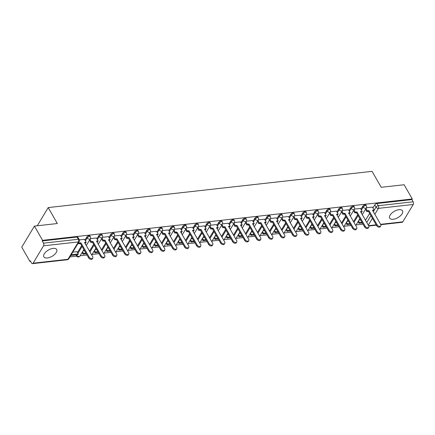 <?xml version="1.0" encoding="UTF-8"?>
<svg xmlns="http://www.w3.org/2000/svg" width="435" height="435" viewBox="0 0 435 435"><rect width="100%" height="100%" fill="white"/><g stroke="black" fill="none" stroke-linecap="round" stroke-linejoin="round"><path stroke-width="0.65" d="M89.953 235.993A1.892 0.93 150.2 0 0 89.05 235.705A1.892 0.93 150.2 0 0 86.772 237.102L87.223 237.891A1.892 0.93 -29.8 0 1 89.501 236.488A1.892 0.93 -29.8 0 1 90.404 236.776L89.953 235.993M101.953 234.65A1.892 0.93 150.2 0 0 101.05 234.362A1.892 0.93 150.2 0 0 98.772 235.759L99.223 236.548A1.892 0.93 -29.8 0 1 101.502 235.15A1.892 0.93 -29.8 0 1 102.404 235.433L101.953 234.65M113.954 233.307A1.892 0.93 150.2 0 0 113.051 233.019A1.892 0.93 150.2 0 0 110.773 234.421L111.224 235.204A1.892 0.93 -29.8 0 1 113.502 233.807A1.892 0.93 -29.8 0 1 114.405 234.095L113.954 233.307M125.954 231.964A1.892 0.93 150.2 0 0 125.052 231.676A1.892 0.93 150.2 0 0 122.773 233.078L123.225 233.861A1.892 0.93 -29.8 0 1 125.503 232.464A1.892 0.93 -29.8 0 1 126.406 232.752L125.954 231.964M137.955 230.621A1.892 0.93 150.2 0 0 137.052 230.332A1.892 0.93 150.2 0 0 134.774 231.735L135.225 232.518A1.892 0.93 -29.8 0 1 137.503 231.121A1.892 0.93 -29.8 0 1 138.406 231.409L137.955 230.621M149.955 229.278A1.892 0.93 150.2 0 0 149.053 228.989A1.892 0.93 150.2 0 0 146.774 230.392L147.226 231.181A1.892 0.93 -29.8 0 1 149.504 229.778A1.892 0.93 -29.8 0 1 150.407 230.066L149.955 229.278M161.956 227.935A1.892 0.93 150.2 0 0 161.053 227.652A1.892 0.93 150.2 0 0 158.775 229.049L159.226 229.838A1.892 0.93 -29.8 0 1 161.505 228.435A1.892 0.93 -29.8 0 1 162.407 228.723L161.956 227.935M173.957 226.591A1.892 0.93 150.2 0 0 173.054 226.309A1.892 0.93 150.2 0 0 170.776 227.706L171.227 228.495A1.892 0.93 -29.8 0 1 173.5 227.092A1.892 0.93 -29.8 0 1 174.408 227.38L173.957 226.591M185.957 225.254A1.892 0.93 150.2 0 0 185.049 224.966A1.892 0.93 150.2 0 0 182.776 226.363L183.227 227.152A1.892 0.93 -29.8 0 1 185.5 225.749A1.892 0.93 -29.8 0 1 186.408 226.037L185.957 225.254M197.958 223.911A1.892 0.93 150.2 0 0 197.05 223.623A1.892 0.93 150.2 0 0 194.777 225.02L195.223 225.808A1.892 0.93 -29.8 0 1 197.501 224.411A1.892 0.93 -29.8 0 1 198.409 224.694L197.958 223.911M209.958 222.568A1.892 0.93 150.2 0 0 209.05 222.28A1.892 0.93 150.2 0 0 206.772 223.682L207.223 224.465A1.892 0.93 -29.8 0 1 209.501 223.068A1.892 0.93 -29.8 0 1 210.404 223.356L209.958 222.568M221.953 221.225A1.892 0.93 150.2 0 0 221.051 220.936A1.892 0.93 150.2 0 0 218.772 222.339L219.224 223.122A1.892 0.93 -29.8 0 1 221.502 221.725A1.892 0.93 -29.8 0 1 222.405 222.013L221.953 221.225M233.954 219.882A1.892 0.93 150.2 0 0 233.051 219.593A1.892 0.93 150.2 0 0 230.773 220.996L231.224 221.779A1.892 0.93 -29.8 0 1 233.503 220.382A1.892 0.93 -29.8 0 1 234.405 220.67L233.954 219.882M245.954 218.539A1.892 0.93 150.2 0 0 245.052 218.25A1.892 0.93 150.2 0 0 242.773 219.653L243.225 220.442A1.892 0.93 -29.8 0 1 245.503 219.039A1.892 0.93 -29.8 0 1 246.406 219.327L245.954 218.539M257.955 217.195A1.892 0.93 150.2 0 0 257.052 216.913A1.892 0.93 150.2 0 0 254.774 218.31L255.225 219.099A1.892 0.93 -29.8 0 1 257.504 217.696A1.892 0.93 -29.8 0 1 258.406 217.984L257.955 217.195M269.956 215.852A1.892 0.93 150.2 0 0 269.053 215.57A1.892 0.93 150.2 0 0 266.775 216.967L267.226 217.756A1.892 0.93 -29.8 0 1 269.504 216.353A1.892 0.93 -29.8 0 1 270.407 216.641L269.956 215.852M281.956 214.515A1.892 0.93 150.2 0 0 281.053 214.227A1.892 0.93 150.2 0 0 278.775 215.624L279.226 216.412A1.892 0.93 -29.8 0 1 281.505 215.01A1.892 0.93 -29.8 0 1 282.407 215.298L281.956 214.515M293.957 213.172A1.892 0.93 150.2 0 0 293.054 212.884A1.892 0.93 150.2 0 0 290.776 214.281L291.227 215.069A1.892 0.93 -29.8 0 1 293.505 213.672A1.892 0.93 -29.8 0 1 294.408 213.955L293.957 213.172M305.957 211.829A1.892 0.93 150.2 0 0 305.055 211.54A1.892 0.93 150.2 0 0 302.776 212.943L303.228 213.726A1.892 0.93 -29.8 0 1 305.5 212.329A1.892 0.93 -29.8 0 1 306.409 212.617L305.957 211.829M317.958 210.486A1.892 0.93 150.2 0 0 317.055 210.197A1.892 0.93 150.2 0 0 314.777 211.6L315.228 212.383A1.892 0.93 -29.8 0 1 317.501 210.986A1.892 0.93 -29.8 0 1 318.409 211.274L317.958 210.486M329.958 209.143A1.892 0.93 150.2 0 0 329.05 208.854A1.892 0.93 150.2 0 0 326.777 210.257L327.229 211.04A1.892 0.93 -29.8 0 1 329.502 209.643A1.892 0.93 -29.8 0 1 330.41 209.931L329.958 209.143M341.959 207.799A1.892 0.93 150.2 0 0 341.051 207.511A1.892 0.93 150.2 0 0 338.778 208.914L339.224 209.703A1.892 0.93 -29.8 0 1 341.502 208.3A1.892 0.93 -29.8 0 1 342.405 208.588L341.959 207.799M353.959 206.456A1.892 0.93 150.2 0 0 353.051 206.174A1.892 0.93 150.2 0 0 350.773 207.571L351.224 208.36A1.892 0.93 -29.8 0 1 353.503 206.957A1.892 0.93 -29.8 0 1 354.405 207.245L353.959 206.456M365.955 205.113A1.892 0.93 150.2 0 0 365.052 204.831A1.892 0.93 150.2 0 0 362.774 206.228L363.225 207.017A1.892 0.93 -29.8 0 1 365.503 205.614A1.892 0.93 -29.8 0 1 366.406 205.902L365.955 205.113M393.218 219.273A7.384 3.632 150.2 0 0 400.379 215.847A7.384 3.632 150.2 0 0 402.505 210.817A7.384 3.632 150.2 0 0 398.982 209.697A7.384 3.632 150.2 0 0 391.815 213.128A7.384 3.632 150.2 0 0 389.695 218.158A7.384 3.632 150.2 0 0 393.218 219.273M47.366 257.96A7.384 3.632 150.2 0 0 54.533 254.535A7.384 3.632 150.2 0 0 56.659 249.505A7.384 3.632 150.2 0 0 53.13 248.385A7.384 3.632 150.2 0 0 45.969 251.816A7.384 3.632 150.2 0 0 43.843 256.846A7.384 3.632 150.2 0 0 47.366 257.96M34.419 226.097L57.344 223.53L48.209 207.582L372.061 171.352L381.196 187.306L404.115 184.739L412.271 198.974L42.576 240.332L34.419 226.097L21.75 247.156L29.901 261.392L30.58 261.315M69.91 256.916L76.734 256.15M80.111 255.775L87.005 255.002M92.106 254.431L99.006 253.659M104.106 253.088L111.007 252.316M116.107 251.745L123.007 250.973M128.107 250.402L135.008 249.63M140.108 249.059L147.003 248.293M152.109 247.722L159.003 246.95M164.109 246.379L171.004 245.606M176.11 245.035L183.004 244.263M188.11 243.692L195.005 242.92M200.111 242.349L207.006 241.577M212.111 241.006L219.006 240.234M224.112 239.663L231.007 238.891M236.107 238.32L243.007 237.553M248.108 236.983L255.008 236.21M260.108 235.639L267.008 234.867M272.109 234.296L279.009 233.524M284.109 232.953L291.004 232.181M296.11 231.61L303.005 230.838M308.11 230.267L315.005 229.495M320.111 228.924L327.006 228.152M332.112 227.581L339.006 226.814M344.112 226.243L351.007 225.471M356.113 224.9L363.007 224.128M29.901 261.392L30.271 260.777L31.543 262.996A1.892 1.087 -96.4 0 0 32.489 263.648A1.892 1.087 -96.4 0 0 33.098 263.197L43.554 245.818A1.892 1.087 -96.4 0 0 43.473 243.16L78.322 239.261A1.892 0.93 -29.8 0 1 79.224 239.549L77.952 237.331A1.892 0.93 -29.8 0 0 77.049 237.048L78.322 239.261A1.892 1.087 -96.4 0 1 78.403 241.92L43.554 245.818M42.576 240.332L42.206 240.946L43.473 243.16M365.509 220.284L369.641 213.416M372.953 207.914L374.774 204.885L376.047 207.103A1.892 0.93 -29.8 0 1 378.325 205.706L413.168 201.807A1.892 1.087 83.6 0 1 413.25 204.466L402.794 221.839A1.892 1.087 83.6 0 1 402.185 222.29L380.788 224.683M413.168 201.807L411.901 199.589L412.271 198.974M360.501 208.463L354.416 209.11M348.5 209.806L342.416 210.453M336.5 211.149L330.415 211.796M324.499 212.492L318.415 213.139M312.499 213.835L306.414 214.482M300.498 215.173L294.413 215.825M288.497 216.516L282.418 217.163M276.497 217.859L270.418 218.506M264.496 219.202L258.417 219.849M252.496 220.545L246.417 221.192M240.495 221.888L234.416 222.535M228.5 223.231L222.415 223.878M216.499 224.574L210.415 225.221M204.499 225.912L198.414 226.564M192.498 227.255L186.414 227.902M180.498 228.598L174.413 229.245M168.497 229.941L162.413 230.588M156.497 231.284L150.412 231.931M144.496 232.627L138.417 233.274M132.496 233.97L126.416 234.617M120.495 235.313L114.416 235.96M108.494 236.651L102.415 237.303M96.494 237.994L90.415 238.641M77.033 251.74L72.83 252.066M84.499 239.337L79.371 239.881M77.49 252.534L81.639 245.634M84.95 240.131L86.772 237.102M89.507 251.158L93.639 244.291M96.951 238.788L98.772 235.759M101.507 249.82L105.64 242.947M108.951 237.445L110.773 234.421M113.508 248.477L117.64 241.61M120.952 236.107L122.773 233.078M125.508 247.134L129.641 240.267M132.952 234.764L134.774 231.735M137.509 245.791L141.641 238.924M144.953 233.421L146.774 230.392M149.509 244.448L153.642 237.581M156.953 232.078L158.775 229.049M161.51 243.105L165.643 236.238M168.954 230.735L170.776 227.706M173.511 241.762L177.643 234.895M180.955 229.392L182.776 226.363M185.506 240.424L189.644 233.551M192.95 228.049L194.777 225.02M197.506 239.081L201.639 232.208M204.95 226.706L206.772 223.682M209.507 237.738L213.639 230.871M216.951 225.368L218.772 222.339M221.507 236.395L225.64 229.528M228.951 224.025L230.773 220.996M233.508 235.052L237.641 228.185M240.952 222.682L242.773 219.653M245.509 233.709L249.641 226.842M252.952 221.339L254.774 218.31M257.509 232.366L261.642 225.499M264.953 219.996L266.775 216.967M269.51 231.023L273.642 224.155M276.954 218.653L278.775 215.624M281.51 229.685L285.643 222.812M288.954 217.31L290.776 214.281M293.511 228.342L297.643 221.469M300.955 215.967L302.776 212.943M305.511 226.999L309.644 220.132M312.955 214.629L314.777 211.6M317.512 225.656L321.644 218.789M324.956 213.286L326.777 210.257M329.507 224.313L333.645 217.446M336.951 211.943L338.778 208.914M341.508 222.97L345.64 216.103M348.952 210.6L350.773 207.571M353.508 221.627L357.641 214.759M360.952 209.257L362.774 206.228M37.258 225.776L48.209 207.582M372.501 207.12L366.417 207.767M360.571 219.876L359.027 220.05M76.158 254.91A1.892 0.93 150.2 0 0 76.212 255.247L76.663 256.036A1.892 0.93 -29.8 0 1 76.767 255.269L77.044 254.812M42.206 240.946L77.049 237.048M411.901 199.589L377.053 203.488A1.892 0.93 150.2 0 0 374.774 204.885M348.571 221.219L347.027 221.393M336.57 222.562L335.032 222.731M324.57 223.905L323.031 224.074M312.569 225.243L311.03 225.417M300.574 226.586L299.03 226.76M288.574 227.929L287.029 228.103M276.573 229.272L275.029 229.446M264.572 230.615L263.028 230.789M252.572 231.958L251.028 232.132M240.571 233.301L239.027 233.47M228.571 234.644L227.026 234.813M216.57 235.982L215.026 236.156M204.57 237.325L203.025 237.499M192.569 238.668L191.03 238.842M180.568 240.011L179.03 240.185M168.568 241.354L167.029 241.528M156.573 242.697L155.029 242.866M144.572 244.04L143.028 244.209M132.572 245.383L131.027 245.552M120.571 246.721L119.027 246.895M108.571 248.064L107.026 248.238M96.57 249.407L95.026 249.581M84.569 250.75L83.025 250.924M380.794 225.836L380.315 226.63A2.175 1.425 -149 0 1 378.564 227.086A2.175 1.425 -149 0 1 376.683 225.705L377.161 224.911A2.175 1.425 31 0 0 379.048 226.287A2.175 1.425 31 0 0 380.794 225.836A2.175 1.425 31 0 0 380.701 224.514L372.507 210.208L374.16 210.023L373.681 210.823L372.909 210.91M365.993 208.479L367.314 210.79L366.835 211.589L368.488 211.405L368.967 210.605L377.161 224.911M367.314 210.79L368.967 210.605M372.48 207.093L374.16 210.023M358.527 220.882L359.44 222.475L358.962 223.275L362.306 222.899M358.962 223.275L358.048 221.676M359.44 222.475L361.904 222.198M368.488 211.405L376.683 225.705M366.835 211.589L365.509 209.278M368.798 227.179L368.314 227.973A2.175 1.425 -149 0 1 366.564 228.429A2.175 1.425 -149 0 1 364.682 227.048L365.161 226.254A2.175 1.425 31 0 0 367.048 227.63A2.175 1.425 31 0 0 368.798 227.179A2.175 1.425 31 0 0 368.701 225.857L360.506 211.551L362.159 211.367L361.681 212.166L360.909 212.247M353.992 209.822L355.313 212.133L354.835 212.927L356.488 212.742L356.966 211.948L365.161 226.254M355.313 212.133L356.966 211.948M360.479 208.43L362.159 211.367M346.526 222.225L347.44 223.818L346.961 224.618L350.305 224.242M346.961 224.618L346.048 223.019M347.44 223.818L349.903 223.541M356.488 212.742L364.682 227.048M354.835 212.927L353.508 210.616M356.798 228.516L356.314 229.316A2.175 1.425 -149 0 1 354.563 229.772A2.175 1.425 -149 0 1 352.682 228.391L353.16 227.592A2.175 1.425 31 0 0 355.047 228.973A2.175 1.425 31 0 0 356.798 228.516A2.175 1.425 31 0 0 356.7 227.2L348.506 212.894L350.159 212.71L349.68 213.503L348.908 213.59M341.992 211.16L343.313 213.471L342.834 214.27L344.487 214.085L344.966 213.286L353.16 227.592M343.313 213.471L344.966 213.286M348.478 209.773L350.159 212.71M334.526 223.563L335.445 225.161L334.961 225.961L338.305 225.586M334.961 225.961L334.047 224.362M335.445 225.161L337.903 224.884M344.487 214.085L352.682 228.391M342.834 214.27L341.513 211.959M344.797 229.859L344.313 230.659A2.175 1.425 -149 0 1 342.562 231.115A2.175 1.425 -149 0 1 340.681 229.734L341.16 228.935A2.175 1.425 31 0 0 343.046 230.316A2.175 1.425 31 0 0 344.797 229.859A2.175 1.425 31 0 0 344.699 228.544L336.505 214.237L338.158 214.053L337.68 214.846L336.907 214.933M329.991 212.503L331.312 214.814L330.834 215.613L332.487 215.428L332.971 214.629L341.16 228.935M331.312 214.814L332.971 214.629M336.483 211.116L338.158 214.053M322.531 224.906L323.444 226.504L322.96 227.304L326.304 226.929M322.96 227.304L322.047 225.705M323.444 226.504L325.902 226.227M332.487 215.428L340.681 229.734M330.834 215.613L329.512 213.302M332.797 231.202L332.318 232.002A2.175 1.425 -149 0 1 330.567 232.459A2.175 1.425 -149 0 1 328.681 231.077L329.159 230.278A2.175 1.425 31 0 0 331.046 231.659A2.175 1.425 31 0 0 332.797 231.202A2.175 1.425 31 0 0 332.699 229.881L324.505 215.575L326.163 215.39L325.679 216.19L324.907 216.277M317.99 213.846L319.312 216.157L318.833 216.956L320.486 216.771L320.97 215.972L329.159 230.278M319.312 216.157L320.97 215.972M324.483 212.459L326.163 215.39M310.53 226.249L311.444 227.848L310.96 228.641L314.304 228.272M310.96 228.641L310.046 227.048M311.444 227.848L313.901 227.57M320.486 216.771L328.681 231.077M318.833 216.956L317.512 214.645M320.796 232.546L320.318 233.345A2.175 1.425 -149 0 1 318.567 233.796A2.175 1.425 -149 0 1 316.68 232.42L317.158 231.621A2.175 1.425 31 0 0 319.045 233.002A2.175 1.425 31 0 0 320.796 232.546A2.175 1.425 31 0 0 320.698 231.224L312.504 216.918L314.162 216.733L313.678 217.533L312.906 217.62M305.99 215.189L307.317 217.5L306.833 218.299L308.486 218.114L308.97 217.315L317.158 231.621M307.317 217.5L308.97 217.315M312.482 213.802L314.162 216.733M298.53 227.592L299.443 229.185L298.959 229.984L302.303 229.615M298.959 229.984L298.046 228.391M299.443 229.185L301.901 228.913M308.486 218.114L316.68 232.42M306.833 218.299L305.511 215.988M308.796 233.889L308.317 234.688A2.175 1.425 -149 0 1 306.566 235.139A2.175 1.425 -149 0 1 304.679 233.764L305.163 232.964A2.175 1.425 31 0 0 307.045 234.345A2.175 1.425 31 0 0 308.796 233.889A2.175 1.425 31 0 0 308.698 232.567L300.509 218.261L302.162 218.076L301.678 218.876L300.906 218.963M293.989 216.532L295.316 218.843L294.832 219.642L296.485 219.457L296.969 218.658L305.163 232.964M295.316 218.843L296.969 218.658M300.482 215.146L302.162 218.076M286.529 228.935L287.443 230.528L286.964 231.328L290.303 230.952M286.964 231.328L286.045 229.734M287.443 230.528L289.906 230.256M296.485 219.457L304.679 233.764M294.832 219.642L293.511 217.331M296.795 235.232L296.317 236.031A2.175 1.425 -149 0 1 294.566 236.482A2.175 1.425 -149 0 1 292.679 235.107L293.163 234.307A2.175 1.425 31 0 0 295.044 235.683A2.175 1.425 31 0 0 296.795 235.232A2.175 1.425 31 0 0 296.697 233.91L288.508 219.604L290.161 219.419L289.677 220.219L288.905 220.306M281.989 217.875L283.315 220.186L282.832 220.985L284.49 220.801L284.969 220.001L293.163 234.307M283.315 220.186L284.969 220.001M288.481 216.489L290.161 219.419M274.528 230.278L275.442 231.871L274.963 232.671L278.302 232.295M274.963 232.671L274.05 231.077M275.442 231.871L277.905 231.599M284.49 220.801L292.679 235.107M282.832 220.985L281.51 218.674M284.794 236.575L284.316 237.369A2.175 1.425 -149 0 1 282.565 237.825A2.175 1.425 -149 0 1 280.678 236.444L281.162 235.65A2.175 1.425 31 0 0 283.044 237.026A2.175 1.425 31 0 0 284.794 236.575A2.175 1.425 31 0 0 284.697 235.253L276.508 220.947L278.161 220.762L277.682 221.562L276.905 221.649M269.988 219.218L271.315 221.529L270.831 222.328L272.489 222.144L272.968 221.344L281.162 235.65M271.315 221.529L272.968 221.344M276.481 217.832L278.161 220.762M262.528 231.621L263.441 233.214L262.963 234.014L266.302 233.638M262.963 234.014L262.049 232.415M263.441 233.214L265.905 232.937M272.489 222.144L280.678 236.444M270.831 222.328L269.51 220.018M272.794 237.918L272.315 238.712A2.175 1.425 -149 0 1 270.565 239.168A2.175 1.425 -149 0 1 268.678 237.787L269.162 236.993A2.175 1.425 31 0 0 271.043 238.369A2.175 1.425 31 0 0 272.794 237.918A2.175 1.425 31 0 0 272.701 236.596L264.507 222.29L266.16 222.106L265.682 222.905L264.904 222.986M257.988 220.561L259.314 222.872L258.836 223.666L260.489 223.481L260.967 222.687L269.162 236.993M259.314 222.872L260.967 222.687M264.48 219.169L266.16 222.106M250.527 232.964L251.441 234.557L250.962 235.357L254.301 234.982M250.962 235.357L250.049 233.758M251.441 234.557L253.904 234.28M260.489 223.481L268.678 237.787M258.836 223.666L257.509 221.355M260.793 239.255L260.315 240.055A2.175 1.425 -149 0 1 258.564 240.511A2.175 1.425 -149 0 1 256.683 239.13L257.161 238.331A2.175 1.425 31 0 0 259.042 239.712A2.175 1.425 31 0 0 260.793 239.255A2.175 1.425 31 0 0 260.701 237.94L252.507 223.633L254.16 223.449L253.681 224.242L252.909 224.329M245.992 221.899L247.314 224.21L246.835 225.009L248.488 224.824L248.967 224.025L257.161 238.331M247.314 224.21L248.967 224.025M252.479 220.512L254.16 223.449M238.527 234.302L239.44 235.9L238.962 236.7L242.306 236.325M238.962 236.7L238.048 235.101M239.44 235.9L241.903 235.623M248.488 224.824L256.683 239.13M246.835 225.009L245.509 222.698M248.793 240.599L248.314 241.398A2.175 1.425 -149 0 1 246.563 241.855A2.175 1.425 -149 0 1 244.682 240.473L245.161 239.674A2.175 1.425 31 0 0 247.042 241.055A2.175 1.425 31 0 0 248.793 240.599A2.175 1.425 31 0 0 248.7 239.277L240.506 224.977L242.159 224.792L241.681 225.586L240.908 225.673M233.992 223.242L235.313 225.553L234.835 226.352L236.488 226.167L236.966 225.368L245.161 239.674M235.313 225.553L236.966 225.368M240.479 221.855L242.159 224.792M226.526 235.645L227.44 237.244L226.961 238.043L230.305 237.668M226.961 238.043L226.048 236.444M227.44 237.244L229.903 236.966M236.488 226.167L244.682 240.473M234.835 226.352L233.508 224.041M236.798 241.942L236.314 242.741A2.175 1.425 -149 0 1 234.563 243.198A2.175 1.425 -149 0 1 232.681 241.816L233.16 241.017A2.175 1.425 31 0 0 235.047 242.398A2.175 1.425 31 0 0 236.798 241.942A2.175 1.425 31 0 0 236.7 240.62L228.505 226.314L230.158 226.129L229.68 226.929L228.908 227.016M221.991 224.585L223.313 226.896L222.834 227.695L224.487 227.51L224.966 226.711L233.16 241.017M223.313 226.896L224.966 226.711M228.478 223.198L230.158 226.129M214.526 236.988L215.439 238.587L214.961 239.38L218.305 239.011M214.961 239.38L214.047 237.787M215.439 238.587L217.902 238.309M224.487 227.51L232.681 241.816M222.834 227.695L221.507 225.384M224.797 243.285L224.313 244.084A2.175 1.425 -149 0 1 222.562 244.535A2.175 1.425 -149 0 1 220.681 243.16L221.159 242.36A2.175 1.425 31 0 0 223.046 243.741A2.175 1.425 31 0 0 224.797 243.285A2.175 1.425 31 0 0 224.699 241.963L216.505 227.657L218.158 227.472L217.679 228.272L216.907 228.359M209.991 225.928L211.312 228.239L210.834 229.038L212.487 228.853L212.965 228.054L221.159 242.36M211.312 228.239L212.965 228.054M216.478 224.542L218.158 227.472M202.525 238.331L203.439 239.924L202.96 240.724L206.304 240.354M202.96 240.724L202.047 239.13M203.439 239.924L205.902 239.652M212.487 228.853L220.681 243.16M210.834 229.038L209.507 226.727M212.797 244.628L212.313 245.427A2.175 1.425 -149 0 1 210.562 245.878A2.175 1.425 -149 0 1 208.68 244.503L209.159 243.703A2.175 1.425 31 0 0 211.046 245.084A2.175 1.425 31 0 0 212.797 244.628A2.175 1.425 31 0 0 212.699 243.306L204.504 229L206.157 228.815L205.679 229.615L204.907 229.702M197.99 227.271L199.312 229.582L198.833 230.381L200.486 230.197L200.965 229.397L209.159 243.703M199.312 229.582L200.965 229.397M204.477 225.885L206.157 228.815M190.525 239.674L191.443 241.267L190.96 242.067L194.304 241.691M190.96 242.067L190.046 240.473M191.443 241.267L193.901 240.995M200.486 230.197L208.68 244.503M198.833 230.381L197.512 228.07M200.796 245.971L200.312 246.77A2.175 1.425 -149 0 1 198.567 247.221A2.175 1.425 -149 0 1 196.68 245.846L197.158 245.046A2.175 1.425 31 0 0 199.045 246.422A2.175 1.425 31 0 0 200.796 245.971A2.175 1.425 31 0 0 200.698 244.649L192.504 230.343L194.157 230.158L193.678 230.958L192.906 231.045M185.99 228.614L187.311 230.925L186.833 231.725L188.485 231.54L188.969 230.74L197.158 245.046M187.311 230.925L188.969 230.74M192.482 227.228L194.157 230.158M178.529 241.017L179.443 242.61L178.959 243.41L182.303 243.034M178.959 243.41L178.045 241.816M179.443 242.61L181.901 242.338M188.485 231.54L196.68 245.846M186.833 231.725L185.511 229.414M188.795 247.314L188.317 248.108A2.175 1.425 -149 0 1 186.566 248.564A2.175 1.425 -149 0 1 184.679 247.183L185.158 246.389A2.175 1.425 31 0 0 187.045 247.765A2.175 1.425 31 0 0 188.795 247.314A2.175 1.425 31 0 0 188.698 245.992L180.503 231.686L182.162 231.502L181.678 232.301L180.906 232.388M173.989 229.957L175.31 232.268L174.832 233.068L176.485 232.883L176.969 232.083L185.158 246.389M175.31 232.268L176.969 232.083M180.481 228.571L182.162 231.502M166.529 242.36L167.442 243.953L166.958 244.753L170.302 244.378M166.958 244.753L166.045 243.154M167.442 243.953L169.9 243.676M176.485 232.883L184.679 247.183M174.832 233.068L173.511 230.757M176.795 248.657L176.316 249.451A2.175 1.425 -149 0 1 174.565 249.907A2.175 1.425 -149 0 1 172.679 248.526L173.157 247.732A2.175 1.425 31 0 0 175.044 249.108A2.175 1.425 31 0 0 176.795 248.657A2.175 1.425 31 0 0 176.697 247.336L168.503 233.029L170.161 232.845L169.677 233.644L168.905 233.725M161.989 231.3L163.315 233.611L162.831 234.405L164.484 234.22L164.968 233.426L173.157 247.732M163.315 233.611L164.968 233.426M168.481 229.908L170.161 232.845M154.528 243.698L155.442 245.296L154.958 246.096L158.302 245.721M154.958 246.096L154.044 244.497M155.442 245.296L157.9 245.019M164.484 234.22L172.679 248.526M162.831 234.405L161.51 232.094M164.794 249.994L164.316 250.794A2.175 1.425 -149 0 1 162.565 251.251A2.175 1.425 -149 0 1 160.678 249.869L161.162 249.07A2.175 1.425 31 0 0 163.043 250.451A2.175 1.425 31 0 0 164.794 249.994A2.175 1.425 31 0 0 164.696 248.679L156.508 234.373L158.161 234.188L157.677 234.982L156.904 235.069M149.988 232.638L151.315 234.949L150.831 235.748L152.484 235.563L152.968 234.764L161.162 249.07M151.315 234.949L152.968 234.764M156.48 231.251L158.161 234.188M142.528 245.041L143.441 246.64L142.963 247.439L146.301 247.064M142.963 247.439L142.044 245.84M143.441 246.64L145.904 246.362M152.484 235.563L160.678 249.869M150.831 235.748L149.509 233.437M152.794 251.338L152.315 252.137A2.175 1.425 -149 0 1 150.564 252.594A2.175 1.425 -149 0 1 148.678 251.212L149.161 250.413A2.175 1.425 31 0 0 151.043 251.794A2.175 1.425 31 0 0 152.794 251.338A2.175 1.425 31 0 0 152.696 250.016L144.507 235.716L146.16 235.531L145.676 236.325L144.904 236.412M137.987 233.981L139.314 236.292L138.83 237.091L140.489 236.906L140.967 236.107L149.161 250.413M139.314 236.292L140.967 236.107M144.48 232.594L146.16 235.531M130.527 246.384L131.441 247.983L130.962 248.782L134.301 248.407M130.962 248.782L130.049 247.183M131.441 247.983L133.904 247.705M140.489 236.906L148.678 251.212M138.83 237.091L137.509 234.78M140.793 252.681L140.315 253.48A2.175 1.425 -149 0 1 138.564 253.937A2.175 1.425 -149 0 1 136.677 252.556L137.161 251.756A2.175 1.425 31 0 0 139.042 253.137A2.175 1.425 31 0 0 140.793 252.681A2.175 1.425 31 0 0 140.695 251.359L132.506 237.053L134.159 236.868L133.681 237.668L132.903 237.755M125.987 235.324L127.314 237.635L126.83 238.434L128.488 238.249L128.967 237.45L137.161 251.756M127.314 237.635L128.967 237.45M132.479 233.938L134.159 236.868M118.527 247.727L119.44 249.326L118.962 250.12L122.3 249.75M118.962 250.12L118.048 248.526M119.44 249.326L121.903 249.048M128.488 238.249L136.677 252.556M126.83 238.434L125.508 236.123M128.793 254.024L128.314 254.823A2.175 1.425 -149 0 1 126.563 255.274A2.175 1.425 -149 0 1 124.676 253.899L125.16 253.099A2.175 1.425 31 0 0 127.042 254.48A2.175 1.425 31 0 0 128.793 254.024A2.175 1.425 31 0 0 128.7 252.702L120.506 238.396L122.159 238.211L121.68 239.011L120.908 239.098M113.986 236.667L115.313 238.978L114.835 239.777L116.488 239.593L116.966 238.793L125.16 253.099M115.313 238.978L116.966 238.793M120.479 235.281L122.159 238.211M106.526 249.07L107.44 250.663L106.961 251.463L110.3 251.093M106.961 251.463L106.048 249.869M107.44 250.663L109.903 250.391M116.488 239.593L124.676 253.899M114.835 239.777L113.508 237.466M116.792 255.367L116.314 256.166A2.175 1.425 -149 0 1 114.563 256.617A2.175 1.425 -149 0 1 112.681 255.242L113.16 254.442A2.175 1.425 31 0 0 115.041 255.823A2.175 1.425 31 0 0 116.792 255.367A2.175 1.425 31 0 0 116.7 254.045L108.505 239.739L110.158 239.554L109.68 240.354L108.908 240.441M101.991 238.01L103.312 240.321L102.834 241.12L104.487 240.936L104.965 240.136L113.16 254.442M103.312 240.321L104.965 240.136M108.478 236.624L110.158 239.554M94.525 250.413L95.439 252.006L94.96 252.806L98.305 252.43M94.96 252.806L94.047 251.212M95.439 252.006L97.902 251.734M104.487 240.936L112.681 255.242M102.834 241.12L101.507 238.81M104.791 256.71L104.313 257.509A2.175 1.425 -149 0 1 102.562 257.96A2.175 1.425 -149 0 1 100.681 256.585L101.159 255.785A2.175 1.425 31 0 0 103.046 257.161A2.175 1.425 31 0 0 104.791 256.71A2.175 1.425 31 0 0 104.699 255.388L96.505 241.082L98.158 240.898L97.679 241.697L96.907 241.784M89.991 239.353L91.312 241.664L90.833 242.464L92.486 242.279L92.965 241.479L101.159 255.785M91.312 241.664L92.965 241.479M96.478 237.967L98.158 240.898M82.525 251.756L83.438 253.349L82.96 254.149L86.304 253.774M82.96 254.149L82.046 252.556M83.438 253.349L85.902 253.078M92.486 242.279L100.681 256.585M90.833 242.464L89.507 240.153M92.796 258.053L92.312 258.847A2.175 1.425 -149 0 1 90.562 259.303A2.175 1.425 -149 0 1 88.68 257.922L89.159 257.128A2.175 1.425 31 0 0 91.045 258.504A2.175 1.425 31 0 0 92.796 258.053A2.175 1.425 31 0 0 92.698 256.732L84.504 242.425L86.157 242.241L85.679 243.04L84.907 243.127M78.806 242.126L79.311 243.007L78.833 243.807L80.486 243.622L80.964 242.822L89.159 257.128M79.311 243.007L80.964 242.822M84.477 239.31L86.157 242.241M70.959 255.492L77.805 254.725L78.284 253.926L71.438 254.692L70.867 255.329M76.957 251.604L78.284 253.926M80.486 243.622L88.68 257.922M78.833 243.807L78.327 242.926M33.098 263.197L67.947 259.298L78.403 241.92A1.892 1.24 31 0 0 79.203 241.468A1.892 1.892 0 0 0 79.224 239.549M366.781 222.502L370.914 215.635M373.322 211.633L376.047 207.103A1.892 1.24 -149 0 0 378.401 208.365L374.839 214.281M372.431 218.288L368.298 225.156M368.592 225.667L376.172 224.819M380.592 224.324L402.794 221.839M413.25 204.466L378.401 208.365A1.892 1.087 -96.4 0 0 378.325 205.706L377.053 203.488M76.538 254.867L76.767 255.269A1.892 1.24 31 0 0 79.126 256.525A1.892 1.24 31 0 0 79.931 256.068A1.892 1.892 0 0 1 76.663 256.036M77.941 253.322L82.09 246.422M85.401 240.919L87.223 237.891A1.892 1.24 31 0 0 89.583 239.147A1.892 1.24 -149 0 0 90.382 238.695A1.892 1.892 0 0 0 90.404 236.776M89.958 251.947L94.09 245.079M97.402 239.576L99.223 236.548A1.892 1.24 31 0 0 101.583 237.809A1.892 1.24 -149 0 0 102.383 237.352A1.892 1.892 0 0 0 102.404 235.433M101.959 250.603L106.091 243.736M109.402 238.233L111.224 235.204A1.892 1.24 31 0 0 113.584 236.466A1.892 1.24 -149 0 0 114.383 236.009A1.892 1.892 0 0 0 114.405 234.095M113.959 249.26L118.092 242.393M121.403 236.89L123.225 233.861A1.892 1.24 31 0 0 125.584 235.123A1.892 1.24 -149 0 0 126.384 234.666A1.892 1.892 0 0 0 126.406 232.752M125.96 247.923L130.092 241.05M133.404 235.547L135.225 232.518A1.892 1.24 31 0 0 137.58 233.78A1.892 1.24 -149 0 0 138.384 233.323A1.892 1.892 0 0 0 138.406 231.409M137.96 246.58L142.093 239.712M145.404 234.209L147.226 231.181A1.892 1.24 31 0 0 149.58 232.437A1.892 1.24 -149 0 0 150.385 231.98A1.892 1.892 0 0 0 150.407 230.066M149.961 245.237L154.093 238.369M157.405 232.866L159.226 229.838A1.892 1.24 31 0 0 161.581 231.094A1.892 1.24 -149 0 0 162.385 230.642A1.892 1.892 0 0 0 162.407 228.723M161.961 243.894L166.094 237.026M169.4 231.523L171.227 228.495A1.892 1.24 31 0 0 173.581 229.751A1.892 1.24 -149 0 0 174.386 229.299A1.892 1.892 0 0 0 174.408 227.38M173.957 242.551L178.089 235.683M181.4 230.18L183.227 227.152A1.892 1.24 31 0 0 185.582 228.408A1.892 1.24 -149 0 0 186.387 227.956A1.892 1.892 0 0 0 186.408 226.037M185.957 241.207L190.09 234.34M193.401 228.837L195.223 225.808A1.892 1.24 31 0 0 197.582 227.07A1.892 1.24 -149 0 0 198.387 226.613A1.892 1.892 0 0 0 198.409 224.694M197.958 239.864L202.09 232.997M205.402 227.494L207.223 224.465A1.892 1.24 31 0 0 209.583 225.727A1.892 1.24 -149 0 0 210.388 225.27A1.892 1.892 0 0 0 210.404 223.356M209.958 238.521L214.091 231.654M217.402 226.151L219.224 223.122A1.892 1.24 31 0 0 221.584 224.384A1.892 1.24 -149 0 0 222.388 223.927A1.892 1.892 0 0 0 222.405 222.013M221.959 237.184L226.091 230.311M229.403 224.808L231.224 221.779A1.892 1.24 31 0 0 233.584 223.041A1.892 1.24 -149 0 0 234.383 222.584A1.892 1.892 0 0 0 234.405 220.67M233.959 235.841L238.092 228.973M241.403 223.47L243.225 220.442A1.892 1.24 31 0 0 245.585 221.698A1.892 1.24 -149 0 0 246.384 221.241A1.892 1.892 0 0 0 246.406 219.327M245.96 234.498L250.092 227.63M253.404 222.127L255.225 219.099A1.892 1.24 31 0 0 257.585 220.355A1.892 1.24 -149 0 0 258.385 219.903A1.892 1.892 0 0 0 258.406 217.984M257.96 233.155L262.093 226.287M265.404 220.784L267.226 217.756A1.892 1.24 31 0 0 269.586 219.012A1.892 1.24 -149 0 0 270.385 218.56A1.892 1.892 0 0 0 270.407 216.641M269.961 231.811L274.093 224.944M277.405 219.441L279.226 216.412A1.892 1.24 31 0 0 281.581 217.669A1.892 1.24 -149 0 0 282.386 217.217A1.892 1.892 0 0 0 282.407 215.298M281.962 230.468L286.094 223.601M289.405 218.098L291.227 215.069A1.892 1.24 31 0 0 293.581 216.331A1.892 1.24 -149 0 0 294.386 215.874A1.892 1.892 0 0 0 294.408 213.955M293.962 229.125L298.095 222.258M301.406 216.755L303.228 213.726A1.892 1.24 31 0 0 305.582 214.988A1.892 1.24 -149 0 0 306.387 214.531A1.892 1.892 0 0 0 306.409 212.617M305.963 227.782L310.095 220.915M313.401 215.412L315.228 212.383A1.892 1.24 31 0 0 317.583 213.645A1.892 1.24 -149 0 0 318.387 213.188A1.892 1.892 0 0 0 318.409 211.274M317.958 226.445L322.09 219.572M325.402 214.069L327.229 211.04A1.892 1.24 31 0 0 329.583 212.302A1.892 1.24 -149 0 0 330.388 211.845A1.892 1.892 0 0 0 330.41 209.931M329.958 225.102L334.091 218.234M337.402 212.731L339.224 209.703A1.892 1.24 31 0 0 341.584 210.959A1.892 1.24 -149 0 0 342.388 210.502A1.892 1.892 0 0 0 342.405 208.588M341.959 223.759L346.091 216.891M349.403 211.388L351.224 208.36A1.892 1.24 31 0 0 353.584 209.616A1.892 1.24 -149 0 0 354.389 209.164A1.892 1.892 0 0 0 354.405 207.245M353.959 222.415L358.092 215.548M361.403 210.045L363.225 207.017A1.892 1.24 31 0 0 365.585 208.273A1.892 1.24 -149 0 0 366.39 207.821A1.892 1.892 0 0 0 366.406 205.902M355.699 225.45A1.892 1.24 31 0 0 355.933 225.194A1.892 1.892 0 0 1 355.716 225.482M343.699 226.787A1.892 1.24 31 0 0 343.933 226.537A1.892 1.892 0 0 1 343.721 226.825M331.698 228.13A1.892 1.24 31 0 0 331.932 227.88A1.892 1.892 0 0 1 331.72 228.168M319.698 229.473A1.892 1.24 31 0 0 319.932 229.223A1.892 1.892 0 0 1 319.72 229.511M307.697 230.816A1.892 1.24 31 0 0 307.931 230.566A1.892 1.892 0 0 1 307.719 230.854M295.697 232.159A1.892 1.24 31 0 0 295.93 231.909A1.892 1.892 0 0 1 295.718 232.198M283.696 233.503A1.892 1.24 31 0 0 283.93 233.247A1.892 1.892 0 0 1 283.718 233.541M271.696 234.846A1.892 1.24 31 0 0 271.929 234.59A1.892 1.892 0 0 1 271.717 234.884M259.695 236.189A1.892 1.24 31 0 0 259.929 235.933A1.892 1.892 0 0 1 259.717 236.221M247.694 237.526A1.892 1.24 31 0 0 247.934 237.276A1.892 1.892 0 0 1 247.716 237.564M235.694 238.869A1.892 1.24 31 0 0 235.933 238.619A1.892 1.892 0 0 1 235.716 238.907M223.693 240.212A1.892 1.24 31 0 0 223.933 239.962A1.892 1.892 0 0 1 223.715 240.25M211.698 241.555A1.892 1.24 31 0 0 211.932 241.305A1.892 1.892 0 0 1 211.714 241.594M199.698 242.899A1.892 1.24 31 0 0 199.931 242.648A1.892 1.892 0 0 1 199.719 242.937M187.697 244.242A1.892 1.24 31 0 0 187.931 243.986A1.892 1.892 0 0 1 187.719 244.28M175.696 245.585A1.892 1.24 31 0 0 175.93 245.329A1.892 1.892 0 0 1 175.718 245.623M163.696 246.928A1.892 1.24 31 0 0 163.93 246.672A1.892 1.892 0 0 1 163.718 246.96M151.695 248.265A1.892 1.24 31 0 0 151.929 248.015A1.892 1.892 0 0 1 151.717 248.303M139.695 249.608A1.892 1.24 31 0 0 139.929 249.358A1.892 1.892 0 0 1 139.717 249.646M127.694 250.951A1.892 1.24 31 0 0 127.928 250.701A1.892 1.892 0 0 1 127.716 250.99M115.694 252.295A1.892 1.24 31 0 0 115.927 252.044A1.892 1.892 0 0 1 115.715 252.333M103.693 253.638A1.892 1.24 31 0 0 103.932 253.387A1.892 1.892 0 0 1 103.715 253.676M91.693 254.981A1.892 1.24 31 0 0 91.932 254.725A1.892 1.892 0 0 1 91.714 255.019M68.746 258.841A1.892 1.24 31 0 1 67.947 259.298A1.892 1.087 83.6 0 1 67.338 259.749A1.892 1.892 0 0 0 68.746 258.841L79.203 241.468M366.39 207.821L362.279 214.645M359.87 218.647L355.933 225.194M354.389 209.164L350.278 215.988M347.869 219.99L343.933 226.537M342.388 210.502L338.278 217.331M335.869 221.333L331.932 227.88M330.388 211.845L326.277 218.674M323.868 222.676L319.932 229.223M318.387 213.188L314.277 220.018M311.868 224.02L307.931 230.566M306.387 214.531L302.281 221.355M299.867 225.363L295.93 231.909M294.386 215.874L290.281 222.698M287.872 226.706L283.93 233.247M282.386 217.217L278.28 224.041M275.872 228.049L271.929 234.59M270.385 218.56L266.28 225.384M263.871 229.386L259.929 235.933M258.385 219.903L254.279 226.727M251.87 230.729L247.934 237.276M246.384 221.241L242.279 228.07M239.87 232.072L235.933 238.619M234.383 222.584L230.278 229.414M227.869 233.416L223.933 239.962M222.388 223.927L218.278 230.757M215.869 234.759L211.932 241.305M210.388 225.27L206.277 232.094M203.868 236.102L199.931 242.648M198.387 226.613L194.276 233.437M191.868 237.445L187.931 243.986M186.387 227.956L182.276 234.78M179.867 238.788L175.93 245.329M174.386 229.299L170.281 236.123M167.867 240.125L163.93 246.672M162.385 230.642L158.28 237.466M155.866 241.468L151.929 248.015M150.385 231.98L146.28 238.81M143.871 242.812L139.929 249.358M138.384 233.323L134.279 240.153M131.87 244.155L127.928 250.701M126.384 234.666L122.278 241.496M119.87 245.498L115.927 252.044M114.383 236.009L110.278 242.833M107.869 246.841L103.932 253.387M102.383 237.352L98.277 244.176M95.869 248.184L91.932 254.725M90.382 238.695L86.277 245.519M83.868 249.527L79.931 256.068M32.489 263.648L67.338 259.749M368.788 226.026L376.378 225.178"/></g></svg>
